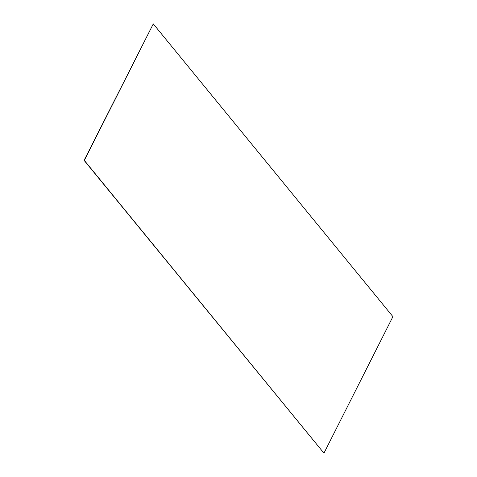 <?xml version="1.0" encoding="UTF-8"?>
<svg xmlns="http://www.w3.org/2000/svg" width="477" height="477" viewBox="0 0 477 477"><rect width="100%" height="100%" fill="white"/><g stroke="black" fill="none" stroke-linecap="round" stroke-linejoin="round"><path stroke-width="0.72" d="M153.284 23.886L392.911 316.645L323.955 453.15L84.089 160.355L153.284 23.886L84.328 160.391L323.955 453.15"/></g></svg>
